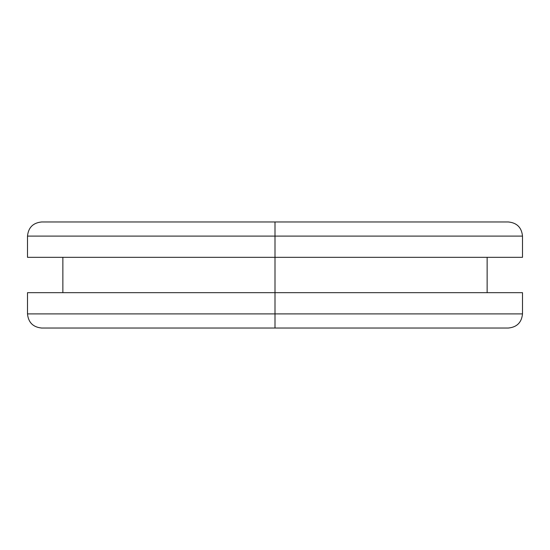 <?xml version="1.0" encoding="UTF-8"?>
<svg xmlns="http://www.w3.org/2000/svg" width="550" height="550" viewBox="0 0 550 550"><rect width="100%" height="100%" fill="white"/><g stroke="black" fill="none" stroke-linecap="round" stroke-linejoin="round"><path stroke-width="0.82" d="M522.5 257.324L27.5 257.324L275 257.324L275 221.966L508.358 221.966L275 221.966L275 236.108L522.5 236.108L275 236.108L275 313.892L522.5 313.892L275 313.892L275 328.034L508.358 328.034C516.931 327.181 521.648 322.472 522.5 313.892L522.5 292.676L27.5 292.676L275 292.676L275 257.324L522.5 257.324L522.5 236.108L27.5 236.108C28.353 227.528 33.069 222.819 41.642 221.966L508.358 221.966C516.931 222.819 521.648 227.528 522.5 236.108M27.5 292.676L27.5 313.892L522.5 313.892M522.5 292.676L275 292.676L275 313.892L27.5 313.892L275 313.892L275 328.034L41.642 328.034C33.069 327.181 28.353 322.472 27.5 313.892M275 236.108L27.5 236.108L275 236.108M487.142 292.676L487.142 257.324M27.5 257.324L27.5 236.108M62.858 292.676L62.858 257.324"/></g></svg>
